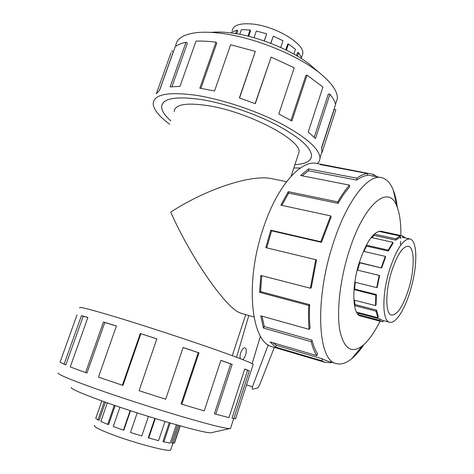 <?xml version="1.0" encoding="UTF-8"?>
<svg xmlns="http://www.w3.org/2000/svg" width="474" height="474" viewBox="0 0 474 474"><rect width="100%" height="100%" fill="white"/><g stroke="black" fill="none" stroke-linecap="round" stroke-linejoin="round"><path stroke-width="0.71" d="M241.669 313.492L239.062 312.449C224.516 306.163 189.63 255.368 170.735 212.127C207.428 188.214 253.436 173.662 272.87 178.929L286.545 181.684M294.917 164.65C305.694 164.063 311.24 161.047 311.554 155.608C310.938 147.408 299.272 137.164 276.567 124.887C254.467 113.416 224.747 103.385 201.557 99.599C175.516 95.908 162.209 98.343 161.628 106.893C161.77 110.928 164.857 115.603 170.883 120.917C164.839 115.603 161.747 110.922 161.604 106.881C162.185 98.331 175.499 95.896 201.545 99.587C224.741 103.373 254.473 113.41 276.579 124.881C299.295 137.164 310.962 147.408 311.584 155.614C311.264 161.059 305.706 164.075 294.911 164.662M297.968 155.336L299.011 152.166C301.541 139.978 248.139 111.74 207.808 105.613C185.956 102.431 174.746 104.434 174.183 111.603M232.207 30.769C233.161 25.14 240.04 22.906 252.843 24.067C275.791 26.295 304.841 43.987 302.768 53.692L301.932 56.21M247.967 36.137L250.088 29.992L250.58 30.62L248.625 36.297M264.237 40.948L266.684 33.784L264.35 40.989M280.715 47.477L282.99 40.746L273.273 36.19L270.731 43.318M293.827 54.054L295.415 49.314L288.459 43.987L287.7 44.159L285.786 49.853M301.162 58.426L301.44 57.597L298.608 52.667L297.542 52.555L296.523 55.594M298.608 52.667L297.447 56.139M288.459 43.987L286.379 50.149M273.273 36.19L270.838 43.353M266.684 33.784L256.333 31.017L254.023 37.742M170.836 449.471L170.622 450.104C168.732 452.113 134 442.935 111.372 434.249C98.805 429.403 93.248 426.464 94.699 425.433M107.331 402.859L100.873 421.439L107.705 424.372L108.605 424.568L115.17 405.584M101.839 400.903L95.766 418.317L97.94 419.952L99.143 420.284L105.435 402.189M95.955 417.76L101.833 400.903M97.94 419.952L104.268 401.774M107.705 424.372L114.311 405.288M408.641 289.093C403.054 306.447 397.331 315.097 391.465 315.05C385.392 313.995 385.161 292.025 391.471 271.839C397.248 254.461 402.918 245.941 408.481 246.279C414.797 247.653 414.632 269.682 408.641 289.093M389.515 269.872C381.837 294.401 382.168 320.993 389.486 322.231C395.47 324.257 404.725 309.759 410.306 290.769L412.173 283.89C417.624 262.258 416.936 240.591 410.093 238.991C403.386 238.552 396.525 248.844 389.515 269.872M381.795 231.401L381.529 231.318C374.033 230.72 366.633 241.088 359.322 262.436L381.653 268.011L359.707 262.809L357.663 270.18M354.842 282.202L376.717 287.629L377.245 287.345L379.603 275.483L357.206 270.073M355.316 282.32L354.576 289.081L354.025 289.573M353.871 300.03L375.509 305.606L376.072 304.741L376.38 294.567L354.576 289.081M354.493 300.196L355.026 304.551L354.481 305.546M356.507 312.105L377.825 317.728L378.305 316.49L376.552 310.144L355.026 304.551M357.983 312.496L358.794 313.409L358.374 314.706L357.307 313.456M382.204 320.306L379.976 319.002L358.794 313.409M383.276 320.59L383.01 321.745L381.582 321.573L379.556 320.311L358.374 314.706M377.825 317.728L376.012 311.181L354.487 305.576M375.509 305.606L375.823 295.095L354.019 289.602M376.717 287.629L379.153 275.364M175.736 46.067C176.239 38.892 183.041 34.43 196.147 32.682C202.931 31.906 210.966 32.084 220.244 33.216C252.992 36.966 297.079 54.741 319.245 72.676C331.664 82.719 337.701 91.358 337.364 98.586L335.699 103.717M211.179 32.386C216.671 31.805 223.082 31.959 230.417 32.848C256.784 35.858 291.771 49.971 309.872 64.588L315.287 69.263M169.704 124.259C159.051 116.414 153.546 109.547 153.191 103.658C153.76 94.196 168.454 91.464 197.267 95.47C223.094 99.635 256.381 110.845 281.058 123.655C306.37 137.365 319.346 148.771 319.991 157.854C319.986 160.111 319.067 162.007 317.23 163.536M255.148 103.575L271.098 57.117L255.314 103.64L239.376 97.952L255.326 51.393L230.642 44.722L214.538 91.032L199.827 88.176L215.954 42.192C208.554 41.244 201.912 40.888 196.023 41.125L179.978 86.357L170.083 86.908L185.998 42.269C181.352 43.235 177.762 44.704 175.214 46.659L159.596 90.256L156.319 93.775L171.096 52.573M171.707 50.878L173.377 51.559L159.483 90.333M185.998 42.269L187.431 43.164L171.932 86.689M230.678 427.904L230.447 428.626L229.493 428.65C223.698 428.229 206.978 423.946 179.326 415.811C152.61 407.871 119.732 397.218 95.635 388.692C69.945 379.508 57.461 374.276 58.178 372.991M212.233 432.472L210.77 432.798C204.051 433.479 142.224 415.579 102.076 400.986C81.315 393.432 71.005 388.911 71.153 387.43M253.045 364.731L253.205 364.239C250.154 362.201 234.689 356.329 206.794 346.618C179.747 337.263 144.89 325.887 119.199 318.042C90.741 309.427 77.653 306.062 79.934 307.94M76.995 314.949L60.044 362.201L65.815 364.927L83.205 316.271L81.457 315.678L87.903 317.42L70.253 366.923L85.587 372.611L86.967 372.997L104.807 322.486L103.468 322.012L116.408 325.988L98.468 377.138L122.393 385.244L140.286 333.53L156.835 338.869L139.072 390.718L165.687 399.209L183.124 347.513L198.997 352.834L181.826 404.209L204.223 410.905L220.896 360.335L232.159 364.31L215.824 414.199L228.96 417.624L244.762 368.968L249.3 370.822L233.812 418.631L235.542 418.803L235.892 418.418M233.812 418.631L232.076 418.056L247.576 370.271L244.726 369.086M215.824 414.199L214.402 413.689L230.725 363.878L220.878 360.394M181.826 404.209L181.104 403.907L198.245 352.632L183.106 347.561M156.823 338.916L140.286 333.53M122.393 385.244L122.985 385.356L140.831 333.755M359.707 262.809L359.316 262.454C351.353 287.357 352.366 314.57 360.56 316.034L361.218 316.176M397.295 207.428C396.513 200.727 395.186 195.004 393.325 190.246C390.582 183.302 386.814 179.148 382.02 177.78C368.499 173.188 346.37 201.029 332.712 244.934C314.463 300.919 318.001 360.673 336.042 363.54C340.842 364.903 346.032 363.297 351.625 358.729C355.79 355.304 359.914 350.553 364.014 344.474M400.429 244.489L400.631 241.307M400.761 238.653L400.814 236.959M400.85 235.548C401.057 223.461 399.778 213.833 396.999 206.664C389.095 183.189 363.659 203.459 348.651 252.589C339.911 280.501 336.516 311.839 339.817 330.402C343.946 348.929 351.536 354.025 362.592 345.688C368.606 340.693 374.424 332.523 380.041 321.165M323.215 164.685L317.77 163.66C301.701 158.636 277.136 185.441 263.2 228.462C244.46 283.292 251.238 342.927 272.443 346.808L272.799 346.915M326.082 360.607L322.367 358.854L276.241 345.297L275.619 347.116L270.073 341.92L316.857 355.636L317.592 353.835C315.299 350.422 313.462 345.872 312.064 340.172L264.308 326.545L263.402 328.032L260.765 315.826L309.149 329.371L310.079 328.067C309.374 321.046 309.249 313.249 309.694 304.669L260.599 291.593L259.574 292.345L260.813 275.459L310.357 288.204L311.282 287.783L316.537 259.876L265.825 247.641L270.802 230.21L320.768 241.728L330.645 215.889L280.851 205.171L288.251 191.656L337.766 201.906C341.641 195.169 345.546 189.57 349.492 185.115L300.635 175.51L308.533 168.904L356.845 178.188C360.643 175.374 364.21 173.81 367.551 173.514L320.205 164.585L324.921 165.005L373.506 174.408L377.375 176.897M356.845 178.188L356.744 180.096C360.465 177.323 363.961 175.783 367.231 175.469L367.551 173.514M356.744 180.096L308.479 170.776L302.222 175.824M337.766 201.906L338.081 203.37C341.867 196.769 345.688 191.283 349.545 186.91L349.492 185.115M338.081 203.37L288.642 193.102L281.864 205.39M320.768 241.728L321.461 242.338L331.113 217.062L330.645 215.889M240.419 358.711C238.801 355.547 242.504 346.826 244.981 347.928L245.099 347.969C247.701 348.781 245.615 358.154 242.534 359.529M236.567 357.254L248.809 315.5M260.433 336.09L252.144 363.611M246.516 384.9L252.417 386.796L268.254 344.829M274.345 347.371L259.811 384.42C258.928 386.541 258.087 387.762 257.287 388.082L252.867 389.16L252.251 388.947L252.417 386.796M252.251 388.947L252.867 389.16M288.642 193.102L288.251 191.656M308.479 170.776L308.533 168.904M373.506 174.408L373.127 176.091M272.443 346.808L325.146 362.379L330.882 362.752L331.036 362.065M322.367 358.854L321.745 360.726L275.619 347.116M273.142 342.821L276.241 345.297M325.146 362.379L321.745 360.726M312.064 340.172L311.193 341.718L263.402 328.032M261.986 316.164L264.308 326.545M316.857 355.636C314.517 352.164 312.627 347.525 311.193 341.718M309.694 304.669L308.746 305.469L259.574 292.345M261.737 275.696L260.599 291.593M309.149 329.371C308.426 322.202 308.29 314.232 308.746 305.469M321.461 242.338L271.584 230.826L266.72 247.861M271.584 230.826L270.802 230.21M310.357 288.204L315.731 259.669M198.245 352.632L198.997 352.834M230.725 363.878L232.159 364.31M247.576 370.271L249.3 370.822M64.026 364.382L81.457 315.678M87.868 317.515L83.205 316.271M85.587 372.611L103.468 322.012M116.391 326.041L104.807 322.486M215.954 42.192L216.772 43.122L200.917 88.348M321.668 147.989L334.182 109.358L335.841 109.867L322.059 152.468L321.573 147.704L335.604 104.398C334.798 101.288 332.908 97.893 329.934 94.213L315.488 138.586L308.224 131.997L322.954 87.003L307.045 75.182L291.877 120.989L278.801 113.956L294.236 67.77L271.098 57.117M321.763 152.379L322.059 152.468M335.183 111.917L335.841 109.867M314.221 137.288L328.328 94.012L329.934 94.213M290.947 120.443L305.884 75.378L307.045 75.182M255.326 51.393L239.56 98.011M300.421 167.986L293.827 167.974M379.556 320.311L379.976 319.002M376.012 311.181L376.552 310.144M375.823 295.095L376.38 294.567M381.28 267.638L385.309 256.369L385.552 257.104L381.653 268.011M392.887 242.309L392.881 243.494L388.33 251.06L388.176 250.118L392.887 242.309L371.16 237.486M400.21 236.028L399.973 237.391L395.754 240.134L395.855 238.849L400.21 236.028L378.779 231.359L381.369 231.306L402.657 235.939L405.507 237.989M402.349 237.296L402.657 235.939M385.309 256.369L363.392 251.321M366.319 245.159L388.176 250.118M395.754 240.134L374.14 235.365L374.217 234.109L395.855 238.849M388.33 251.06L366.467 246.089L363.908 251.439M366.467 246.089L366.301 245.188M374.14 235.365L371.96 237.664M381.238 231.893L381.369 231.306M119.94 407.207L113.274 426.517L123.453 430.143L123.844 430.149L130.504 410.721M137.187 412.895L130.498 432.489L141.779 436.003L148.415 416.45M154.82 418.429L148.279 437.769L148.718 438.017L158.577 440.642L165.011 421.499M169.254 422.743L162.961 441.519L163.88 441.892L170.231 443.083L176.34 424.781M177.59 425.131L171.659 442.917L172.85 443.332L174.556 442.917L180.238 425.871M123.453 430.143L130.154 410.608M155.288 418.572L148.718 438.017M170.202 423.021L163.88 441.892M178.799 425.474L172.85 443.332M250.088 29.992L241.396 29.619L239.767 34.329M236.733 33.778L237.776 30.786L236.858 30.176L231.656 32.202L231.389 32.967M235.667 33.601L236.858 30.176M241.325 313.397L253.934 316.946M299.011 152.166L291.125 176.209M301.186 58.444L302.768 53.692M381.955 320.24L389.486 322.231M360.193 315.903L381.582 321.573M210.77 432.798L229.493 428.65M253.205 364.239L235.542 418.803M230.447 428.626L233.694 418.595M396.999 206.664L393.325 190.246M380.569 177.501L367.309 174.995M336.042 363.54L325.762 360.513M362.592 345.688L351.625 358.729M381.031 231.211L381.529 231.318M337.364 98.586L335.545 104.191M319.991 157.854L322.184 151.07M309.872 64.588L319.245 72.676M402.473 237.326L409.649 238.896M408.481 246.279L408.138 246.202M180.067 425.824L174.284 443.178M172.88 443.332L170.622 450.104M245.733 314.635L232.284 355.666"/></g></svg>

